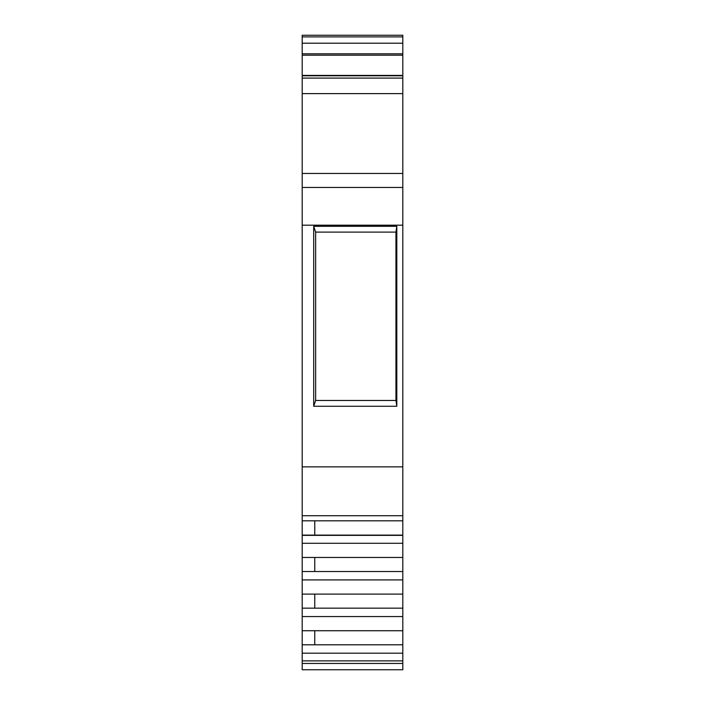 <?xml version="1.0" encoding="UTF-8"?>
<svg xmlns="http://www.w3.org/2000/svg" width="705" height="705" viewBox="0 0 705 705"><rect width="100%" height="100%" fill="white"/><g stroke="black" fill="none" stroke-linecap="round" stroke-linejoin="round"><path stroke-width="1.06" d="M302.189 93.615L402.811 93.615L402.811 78.088L302.189 78.088L302.189 669.75L402.811 669.75L402.811 644.793L314.765 644.793L314.765 630.728M302.189 78.088L302.189 75.787L402.811 75.787L402.811 78.088M302.189 75.505L302.189 36.889L402.811 36.889L402.811 35.25L302.189 35.25L302.189 36.889L402.811 36.889L402.811 75.505L302.189 75.787M302.189 466.86L402.811 466.86L402.811 515.716L302.189 515.716M396.818 406.274L313.699 406.274L313.699 226.305L396.818 226.305L396.818 406.274L395.946 400.466L315.637 400.466L315.637 232.104L313.699 226.305M402.811 466.86L402.811 187.451L302.189 187.451M402.811 93.615L402.811 187.451M314.765 644.793L302.189 644.793M302.189 579.915L402.811 579.915L402.811 608.159L314.765 608.159L314.765 594.095M314.765 608.159L302.189 608.159M302.189 543.282L402.811 543.282L402.811 571.517L314.765 571.517L314.765 557.452M314.765 571.517L302.189 571.517M302.189 520.819L402.811 520.819L402.811 535.104L314.765 535.104L314.765 520.819M314.765 535.104L302.189 535.104M402.811 520.819L402.811 515.716M402.811 543.282L402.811 535.104M402.811 579.915L402.811 571.517M402.811 644.793L402.811 608.159M313.699 406.274L315.637 400.466M396.818 226.305L395.946 232.104L395.946 400.466M315.637 232.104L395.946 232.104M402.811 663.458L302.189 663.458M402.811 53.809L302.189 53.809M402.811 660.876L302.189 660.876M402.811 55.193L302.189 55.193M402.811 653.191L302.189 653.191M302.189 535.368L402.811 535.368M302.189 75.417L402.811 75.417M302.189 616.558L402.811 616.558M402.811 630.728L302.189 630.728M402.811 594.095L302.189 594.095M402.811 557.452L302.189 557.452M402.811 225.186L302.189 225.186M302.189 173.465L402.811 173.465M302.189 43.208L402.811 43.208"/></g></svg>
